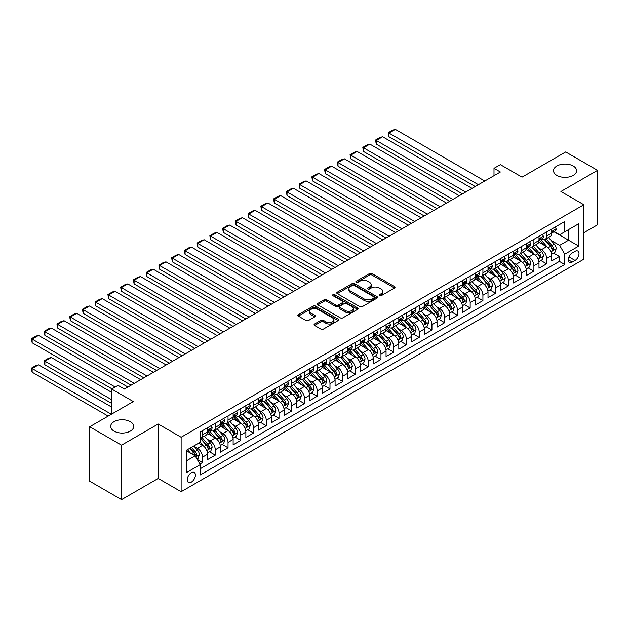 <?xml version="1.0" encoding="UTF-8"?>
<svg xmlns="http://www.w3.org/2000/svg" width="629" height="629" viewBox="0 0 629 629"><rect width="100%" height="100%" fill="white"/><g stroke="black" fill="none" stroke-linecap="round" stroke-linejoin="round"><path stroke-width="0.94" d="M379.468 295.701A1.242 0.715 0 0 0 381.221 295.701L394.509 288.027A1.769 1.022 0 0 0 395.028 287.304A1.769 1.022 0 0 0 394.509 286.588L371.991 273.584A1.769 1.022 0 0 0 369.49 273.584L356.203 281.257A1.242 0.715 0 0 0 355.841 281.761A1.242 0.715 0 0 0 356.203 282.272A1.242 0.715 0 0 0 357.948 282.272L359.67 281.273A5.661 3.271 0 0 1 367.674 281.273L369.553 282.358A5.661 3.271 0 0 1 371.212 284.67A5.661 3.271 0 0 1 369.553 286.981L367.831 287.972A1.242 0.715 0 0 0 367.47 288.483A1.242 0.715 0 0 0 367.831 288.986A1.242 0.715 0 0 0 369.585 288.986L371.307 287.996A5.661 3.271 0 0 1 379.311 287.996L381.19 289.081A5.661 3.271 0 0 1 382.849 291.384A5.661 3.271 0 0 1 381.19 293.696L379.468 294.694A1.242 0.715 0 0 0 379.106 295.198A1.242 0.715 0 0 0 379.468 295.701L379.468 294.694M130.345 421.682A11.534 6.66 0 0 0 117.772 420.243A11.534 6.66 0 0 0 110.657 426.391A11.534 6.66 0 0 0 114.03 431.101A11.534 6.66 0 0 0 126.602 432.548A11.534 6.66 0 0 0 133.725 426.391A11.534 6.66 0 0 0 130.345 421.682M573.208 166.001A11.534 6.66 0 0 0 560.636 164.554A11.534 6.66 0 0 0 553.52 170.711A11.534 6.66 0 0 0 556.893 175.42A11.534 6.66 0 0 0 569.465 176.859A11.534 6.66 0 0 0 576.589 170.711A11.534 6.66 0 0 0 573.208 166.001M191.326 482.129A5.771 3.334 120 0 0 195.092 477.049A5.771 3.334 120 0 0 194.212 472.426A5.771 3.334 120 0 0 191.326 472.709A5.771 3.334 120 0 0 187.56 477.796A5.771 3.334 120 0 0 188.441 482.419A5.771 3.334 120 0 0 191.326 482.129M314.579 323.998A1.769 1.022 0 0 0 314.06 324.721A1.769 1.022 0 0 0 314.579 325.437L320.892 329.085A1.769 1.022 0 0 0 323.392 329.085L338.158 320.562A1.769 1.022 0 0 0 338.677 319.846A1.769 1.022 0 0 0 338.158 319.123L315.64 306.119A1.769 1.022 0 0 0 313.14 306.119L298.374 314.642A1.769 1.022 0 0 0 297.855 315.365A1.769 1.022 0 0 0 298.374 316.088L306.008 320.491A1.769 1.022 0 0 0 308.509 320.491L314.822 316.843A1.769 1.022 0 0 0 315.341 316.128A1.769 1.022 0 0 0 314.822 315.404L311.041 313.218A4.733 2.728 0 0 1 309.657 311.284A4.733 2.728 0 0 1 312.574 308.76A4.733 2.728 0 0 1 317.731 309.35L332.56 317.912A4.733 2.728 0 0 1 333.944 319.846A4.733 2.728 0 0 1 331.019 322.37A4.733 2.728 0 0 1 325.869 321.773L323.392 320.35A1.769 1.022 0 0 0 320.892 320.35L314.579 323.998L314.579 325.437M583.854 232.699L597.55 224.789L597.55 170.341L565.691 151.943L522.039 177.15L500.377 164.641L494.001 168.32L500.377 172L124.416 389.052L118.048 385.373L111.679 389.052L111.679 414.071M121.554 445.159L121.554 499.607L158.194 478.449L158.194 424.001L121.554 445.159L89.688 426.761L133.34 401.561L111.679 389.052M158.194 424.001L181.128 437.249L583.854 204.739L583.854 259.187L181.128 491.697L181.128 437.249M597.55 170.341L560.911 191.491L583.854 204.739M359.796 306.63A1.769 1.022 0 0 0 362.296 306.63L377.062 298.107A1.769 1.022 0 0 0 377.581 297.383A1.769 1.022 0 0 0 377.062 296.66L354.544 283.663A1.769 1.022 0 0 0 352.043 283.663L337.278 292.186A1.769 1.022 0 0 0 336.759 292.902A1.769 1.022 0 0 0 337.278 293.625L359.796 306.63M333.456 295.968A1.242 0.715 0 0 1 334.714 296.149L334.714 294.671L357.61 307.888A1.769 1.022 0 0 1 358.129 308.611A1.769 1.022 0 0 1 357.61 309.334L342.844 317.857A1.769 1.022 0 0 1 340.344 317.857L317.826 304.861L324.147 301.236L324.147 299.766L317.826 303.414A1.769 1.022 0 0 0 317.307 304.137A1.769 1.022 0 0 0 317.826 304.861L317.826 303.414M324.147 301.236A1.769 1.022 0 0 1 326.648 301.236L326.648 299.766A1.769 1.022 0 0 0 324.147 299.766M326.648 299.766L335.776 305.041A1.769 1.022 0 0 0 338.284 305.041L342.475 302.62A1.769 1.022 0 0 0 342.986 301.896A1.769 1.022 0 0 0 342.475 301.173L332.961 295.685A1.242 0.715 0 0 1 332.599 295.182A1.242 0.715 0 0 1 333.37 294.521A1.242 0.715 0 0 1 334.714 294.671M121.554 499.607L89.688 481.209L89.688 426.761M199.896 464.013L202.538 462.488L197.254 459.429M194.243 446.433L197.443 448.28A7.21 4.159 60 0 1 202.538 457.11L207.641 454.169L207.641 459.54L215.283 455.129L209.488 451.779M206.988 439.081L210.188 440.929A7.21 4.159 60 0 1 215.283 449.759L220.386 446.81L220.386 452.18L228.028 447.769L222.234 444.42M219.733 431.722L222.933 433.57A7.21 4.159 60 0 1 228.028 442.399L233.131 439.451L233.131 444.829L240.773 440.41L234.979 437.061M232.478 424.363L235.678 426.21A7.21 4.159 60 0 1 240.773 435.04L245.868 432.099L245.868 437.469L253.518 433.051L247.724 429.709M245.224 417.003L248.424 418.851A7.21 4.159 60 0 1 253.518 427.681L258.613 424.74L258.613 430.11L266.264 425.691L260.461 422.35M257.969 409.644L261.169 411.492A7.21 4.159 60 0 1 266.264 420.321L271.358 417.381L271.358 422.751L279.009 418.34L273.206 414.991M270.706 402.293L273.906 404.14A7.21 4.159 60 0 1 279.009 412.97L284.104 410.022L284.104 415.392L291.754 410.981L285.951 407.631M283.451 394.933L286.651 396.781A7.21 4.159 60 0 1 291.754 405.611L296.849 402.662L296.849 408.04L304.499 403.621L298.696 400.272M296.196 387.574L299.396 389.422A7.21 4.159 60 0 1 304.499 398.251L309.594 395.311L309.594 400.681L317.236 396.262L311.441 392.913M308.941 380.215L312.141 382.062A7.21 4.159 60 0 1 317.236 390.892L322.339 387.951L322.339 393.322L329.981 388.903L324.187 385.561M321.686 372.855L324.886 374.703A7.21 4.159 60 0 1 329.981 383.533L335.084 380.592L335.084 385.962L342.726 381.551L336.932 378.202M334.431 365.504L337.631 367.344A7.21 4.159 60 0 1 342.726 376.173L347.829 373.233L347.829 378.603L355.471 374.192L349.677 370.843M347.177 358.145L350.377 359.992A7.21 4.159 60 0 1 355.471 368.822L360.574 365.874L360.574 371.244L368.217 366.833L362.422 363.483M359.922 350.785L363.122 352.633A7.21 4.159 60 0 1 368.217 361.463L373.312 358.522L373.312 363.892L380.962 359.474L375.159 356.124M372.667 343.426L375.867 345.274A7.21 4.159 60 0 1 380.962 354.103L386.057 351.163L386.057 356.533L393.707 352.114L387.904 348.773M385.412 336.067L388.604 337.915A7.21 4.159 60 0 1 393.707 346.744L398.802 343.804L398.802 349.174L406.452 344.763L400.649 341.413M398.149 328.708L401.349 330.555A7.21 4.159 60 0 1 406.452 339.385L411.547 336.444L411.547 341.814L419.197 337.403L413.395 334.054M410.894 321.356L414.094 323.204A7.21 4.159 60 0 1 419.197 332.033L424.292 329.085L424.292 334.455L431.942 330.044L426.14 326.695M423.639 313.997L426.839 315.844A7.21 4.159 60 0 1 431.942 324.674L437.037 321.726L437.037 327.104L444.679 322.685L438.885 319.335M436.384 306.637L439.585 308.485A7.21 4.159 60 0 1 444.679 317.315L449.782 314.374L449.782 319.744L457.425 315.326L451.63 311.984M449.13 299.278L452.33 301.126A7.21 4.159 60 0 1 457.425 309.955L462.527 307.015L462.527 312.385L470.17 307.966L464.375 304.625M461.875 291.919L465.075 293.767A7.21 4.159 60 0 1 470.17 302.596L475.272 299.656L475.272 305.026L482.915 300.615L477.12 297.265M474.62 284.567L477.82 286.415A7.21 4.159 60 0 1 482.915 295.245L488.01 292.296L488.01 297.666L495.66 293.256L489.857 289.906M487.365 277.208L490.565 279.056A7.21 4.159 60 0 1 495.66 287.885L500.755 284.937L500.755 290.315L508.405 285.896L502.602 282.547M500.11 269.849L503.31 271.697A7.21 4.159 60 0 1 508.405 280.526L513.5 277.586L513.5 282.956L521.15 278.537L515.348 275.188M512.847 262.49L516.047 264.337A7.21 4.159 60 0 1 521.15 273.167L526.245 270.226L526.245 275.596L533.895 271.178L528.093 267.836M525.592 255.13L528.792 256.978A7.21 4.159 60 0 1 533.895 265.808L538.99 262.867L538.99 268.237L546.64 263.826L546.64 258.448A7.21 4.159 -120 0 0 541.538 249.619L538.338 247.779M540.838 260.477L546.64 263.826M207.641 454.169A7.21 4.159 -120 0 0 202.538 445.34L198.717 443.131M220.386 446.81A7.21 4.159 -120 0 0 215.283 437.981L207.405 433.436M233.131 439.451A7.21 4.159 -120 0 0 228.028 430.621L220.15 426.077M245.868 432.099A7.21 4.159 -120 0 0 240.773 423.27L232.895 418.717M258.613 424.74A7.21 4.159 -120 0 0 253.518 415.911L245.64 411.358M271.358 417.381A7.21 4.159 -120 0 0 266.264 408.551L258.385 403.999M284.104 410.022A7.21 4.159 -120 0 0 279.009 401.192L271.123 396.64M296.849 402.662A7.21 4.159 -120 0 0 291.754 393.833L283.868 389.288M309.594 395.311A7.21 4.159 -120 0 0 304.499 386.481L296.613 381.929M322.339 387.951A7.21 4.159 -120 0 0 317.236 379.122L309.358 374.57M335.084 380.592A7.21 4.159 -120 0 0 329.981 371.763L322.103 367.21M347.829 373.233A7.21 4.159 -120 0 0 342.726 364.403L334.848 359.851M360.574 365.874A7.21 4.159 -120 0 0 355.471 357.044L347.593 352.499M373.312 358.522A7.21 4.159 -120 0 0 368.217 349.693L360.338 345.14M386.057 351.163A7.21 4.159 -120 0 0 380.962 342.333L373.083 337.781M398.802 343.804A7.21 4.159 -120 0 0 393.707 334.974L385.821 330.422M411.547 336.444A7.21 4.159 -120 0 0 406.452 327.615L398.566 323.062M424.292 329.085A7.21 4.159 -120 0 0 419.197 320.255L411.311 315.711M437.037 321.726A7.21 4.159 -120 0 0 431.942 312.896L424.056 308.352M449.782 314.374A7.21 4.159 -120 0 0 444.679 305.545L436.801 300.992M462.527 307.015A7.21 4.159 -120 0 0 457.425 298.185L449.546 293.633M475.272 299.656A7.21 4.159 -120 0 0 470.17 290.826L462.291 286.274M488.01 292.296A7.21 4.159 -120 0 0 482.915 283.467L475.037 278.914M500.755 284.937A7.21 4.159 -120 0 0 495.66 276.107L487.782 271.563M513.5 277.586A7.21 4.159 -120 0 0 508.405 268.756L500.519 264.204M526.245 270.226A7.21 4.159 -120 0 0 521.15 261.397L513.264 256.844M538.99 262.867A7.21 4.159 -120 0 0 533.895 254.037L526.009 249.485M575.055 251.317L572.256 252.937A5.59 3.224 120 0 0 568.6 257.859A5.59 3.224 120 0 0 569.457 262.332A5.59 3.224 120 0 0 572.256 262.057L575.055 260.437A5.59 3.224 120 0 0 578.704 255.516A5.59 3.224 120 0 0 577.847 251.042A5.59 3.224 120 0 0 575.055 251.317M186.231 460.939L195.147 455.789L200.25 464.619L200.25 474.919L564.732 264.487L564.732 254.187L559.637 245.357L551.083 240.42M200.25 464.619L186.231 472.709L186.231 450.34L200.25 442.25L200.25 431.95L564.732 221.518L564.732 231.818L578.751 223.72L578.751 246.088L564.732 254.187M210.125 430.291L210.188 430.33A7.21 4.159 60 0 0 213.789 430.684L218.892 427.744A7.21 4.159 -120 0 0 220.386 424.441L220.386 420.321M222.863 422.932L222.933 422.971A7.21 4.159 60 0 0 226.534 423.333L231.637 420.384A7.21 4.159 -120 0 0 233.131 417.09L233.131 412.962M235.608 415.572L235.678 415.612A7.21 4.159 60 0 0 239.279 415.973L244.382 413.025A7.21 4.159 -120 0 0 245.868 409.731L245.868 405.611M248.353 408.221L248.424 408.26A7.21 4.159 60 0 0 252.025 408.614L257.119 405.674A7.21 4.159 -120 0 0 258.613 402.371L258.613 398.251M261.098 400.862L261.169 400.901A7.21 4.159 60 0 0 264.77 401.255L269.865 398.314A7.21 4.159 -120 0 0 271.358 395.012L271.358 390.892M273.843 393.502L273.906 393.542A7.21 4.159 60 0 0 277.515 393.896L282.61 390.955A7.21 4.159 -120 0 0 284.104 387.653L284.104 383.533M286.588 386.143L286.651 386.182A7.21 4.159 60 0 0 290.26 386.544L295.355 383.596A7.21 4.159 -120 0 0 296.849 380.293L296.849 376.173M299.333 378.784L299.396 378.823A7.21 4.159 60 0 0 303.005 379.185L308.1 376.236A7.21 4.159 -120 0 0 309.594 372.942L309.594 368.822M312.078 371.432L312.141 371.472A7.21 4.159 60 0 0 315.75 371.825L320.845 368.885A7.21 4.159 -120 0 0 322.339 365.583L322.339 361.463M324.823 364.073L324.886 364.112A7.21 4.159 60 0 0 328.487 364.466L333.59 361.526A7.21 4.159 -120 0 0 335.084 358.223L335.084 354.103M337.561 356.714L337.631 356.753A7.21 4.159 60 0 0 341.233 357.107L346.335 354.166A7.21 4.159 -120 0 0 347.829 350.864L347.829 346.744M350.306 349.354L350.377 349.394A7.21 4.159 60 0 0 353.978 349.748L359.08 346.807A7.21 4.159 -120 0 0 360.574 343.505L360.574 339.385M363.051 341.995L363.122 342.034A7.21 4.159 60 0 0 366.723 342.396L371.825 339.448A7.21 4.159 -120 0 0 373.312 336.153L373.312 332.033M375.796 334.644L375.867 334.675A7.21 4.159 60 0 0 379.468 335.037L384.563 332.096A7.21 4.159 -120 0 0 386.057 328.794L386.057 324.674M388.541 327.284L388.604 327.324A7.21 4.159 60 0 0 392.213 327.678L397.308 324.737A7.21 4.159 -120 0 0 398.802 321.435L398.802 317.315M401.286 319.925L401.349 319.964A7.21 4.159 60 0 0 404.958 320.318L410.053 317.378A7.21 4.159 -120 0 0 411.547 314.075L411.547 309.955M414.031 312.566L414.094 312.605A7.21 4.159 60 0 0 417.703 312.959L422.798 310.018A7.21 4.159 -120 0 0 424.292 306.716L424.292 302.596M426.776 305.207L426.839 305.246A7.21 4.159 60 0 0 430.448 305.608L435.543 302.659A7.21 4.159 -120 0 0 437.037 299.365L437.037 295.237M439.522 297.847L439.585 297.887A7.21 4.159 60 0 0 443.193 298.248L448.288 295.3A7.21 4.159 -120 0 0 449.782 292.005L449.782 287.885M452.259 290.496L452.33 290.535A7.21 4.159 60 0 0 455.931 290.889L461.033 287.948A7.21 4.159 -120 0 0 462.527 284.646L462.527 280.526M465.004 283.136L465.075 283.176A7.21 4.159 60 0 0 468.676 283.53L473.779 280.589A7.21 4.159 -120 0 0 475.272 277.287L475.272 273.167M477.749 275.777L477.82 275.817A7.21 4.159 60 0 0 481.421 276.17L486.524 273.23A7.21 4.159 -120 0 0 488.01 269.927L488.01 265.808M490.494 268.418L490.565 268.457A7.21 4.159 60 0 0 494.166 268.819L499.261 265.87A7.21 4.159 -120 0 0 500.755 262.568L500.755 258.448M503.239 261.059L503.31 261.098A7.21 4.159 60 0 0 506.911 261.46L512.006 258.511A7.21 4.159 -120 0 0 513.5 255.217L513.5 251.097M515.984 253.707L516.047 253.746A7.21 4.159 60 0 0 519.656 254.1L524.751 251.16A7.21 4.159 -120 0 0 526.245 247.857L526.245 243.738M528.73 246.348L528.792 246.387A7.21 4.159 60 0 0 532.401 246.741L537.496 243.8A7.21 4.159 -120 0 0 538.99 240.498L538.99 236.378M200.25 468.739L559.378 261.397L559.378 256.467L551.735 260.878L551.735 255.508A7.21 4.159 -120 0 0 546.64 246.678L538.754 242.126M541.475 238.989L541.538 239.028A7.21 4.159 -120 0 0 545.146 239.382A7.21 4.159 -120 0 0 546.64 236.087L546.64 231.959M545.146 239.382L550.241 236.441A7.21 4.159 -120 0 0 551.735 233.139L551.735 229.019M202.538 430.621L202.538 434.741A7.21 4.159 60 0 1 201.052 438.043A7.21 4.159 60 0 1 200.25 438.334M201.052 438.043L206.147 435.103A7.21 4.159 -120 0 0 207.641 431.801L207.641 427.681M215.283 423.27L215.283 427.39A7.21 4.159 60 0 1 213.789 430.684M228.028 415.911L228.028 420.03A7.21 4.159 60 0 1 226.534 423.333M240.773 408.551L240.773 412.671A7.21 4.159 60 0 1 239.279 415.973M253.518 401.192L253.518 405.312A7.21 4.159 60 0 1 252.025 408.614M266.264 393.833L266.264 397.953A7.21 4.159 60 0 1 264.77 401.255M279.009 386.481L279.009 390.601A7.21 4.159 60 0 1 277.515 393.896M291.754 379.122L291.754 383.242A7.21 4.159 60 0 1 290.26 386.544M304.499 371.763L304.499 375.883A7.21 4.159 60 0 1 303.005 379.185M317.236 364.403L317.236 368.523A7.21 4.159 60 0 1 315.75 371.825M329.981 357.044L329.981 361.164A7.21 4.159 60 0 1 328.487 364.466M342.726 349.685L342.726 353.812A7.21 4.159 60 0 1 341.233 357.107M355.471 342.333L355.471 346.453A7.21 4.159 60 0 1 353.978 349.748M368.217 334.974L368.217 339.094A7.21 4.159 60 0 1 366.723 342.396M380.962 327.615L380.962 331.735A7.21 4.159 60 0 1 379.468 335.037M393.707 320.255L393.707 324.375A7.21 4.159 60 0 1 392.213 327.678M406.452 312.896L406.452 317.016A7.21 4.159 60 0 1 404.958 320.318M419.197 305.545L419.197 309.665A7.21 4.159 60 0 1 417.703 312.959M431.942 298.185L431.942 302.305A7.21 4.159 60 0 1 430.448 305.608M444.679 290.826L444.679 294.946A7.21 4.159 60 0 1 443.193 298.248M457.425 283.467L457.425 287.587A7.21 4.159 60 0 1 455.931 290.889M470.17 276.107L470.17 280.227A7.21 4.159 60 0 1 468.676 283.53M482.915 268.756L482.915 272.876A7.21 4.159 60 0 1 481.421 276.17M495.66 261.397L495.66 265.517A7.21 4.159 60 0 1 494.166 268.819M508.405 254.037L508.405 258.157A7.21 4.159 60 0 1 506.911 261.46M521.15 246.678L521.15 250.798A7.21 4.159 60 0 1 519.656 254.1M533.895 239.319L533.895 243.439A7.21 4.159 60 0 1 532.401 246.741M533.895 265.808L533.895 271.178M521.15 273.167L521.15 278.537M508.405 280.526L508.405 285.896M495.66 287.885L495.66 293.256M482.915 295.245L482.915 300.615M470.17 302.596L470.17 307.966M457.425 309.955L457.425 315.326M444.679 317.315L444.679 322.685M431.942 324.674L431.942 330.044M419.197 332.033L419.197 337.403M406.452 339.385L406.452 344.763M393.707 346.744L393.707 352.114M380.962 354.103L380.962 359.474M368.217 361.463L368.217 366.833M355.471 368.822L355.471 374.192M342.726 376.173L342.726 381.551M329.981 383.533L329.981 388.903M317.236 390.892L317.236 396.262M304.499 398.251L304.499 403.621M291.754 405.611L291.754 410.981M279.009 412.97L279.009 418.34M266.264 420.321L266.264 425.691M253.518 427.681L253.518 433.051M240.773 435.04L240.773 440.41M228.028 442.399L228.028 447.769M215.283 449.759L215.283 455.129M202.538 457.11L202.538 462.488M195.147 455.789L186.231 450.639M559.637 245.357L568.553 240.207L568.553 229.609L578.751 223.72M553.96 231.779L578.751 246.088M554.22 231.629L559.637 234.759L564.732 231.818M158.194 478.449L181.128 491.697M494.001 168.32L494.001 175.672M553.583 253.117L559.378 256.467M559.378 261.397L564.732 264.487M379.963 295.882L381.19 295.174A5.661 3.271 0 0 0 382.849 292.862L382.849 291.384M371.212 284.67L371.212 286.14A5.661 3.271 0 0 1 369.553 288.452L368.327 289.159M394.509 286.588L394.509 288.027L371.991 275.054A1.769 1.022 0 0 0 369.49 275.054L356.698 282.445M377.062 296.66L377.062 298.107L354.544 285.134A1.769 1.022 0 0 0 352.043 285.134L337.301 293.641M373.933 297.887A1.242 0.715 0 0 0 374.294 297.383A1.242 0.715 0 0 0 373.933 296.88L354.166 285.464A1.242 0.715 0 0 0 352.413 285.464L350.605 286.51A5.661 3.271 0 0 0 348.946 288.821A5.661 3.271 0 0 0 350.605 291.133L364.112 298.932A5.661 3.271 0 0 0 372.116 298.932L373.933 297.887L373.933 299.357A1.242 0.715 0 0 0 374.294 298.854L374.294 297.383M348.946 288.821L348.946 290.299A5.661 3.271 0 0 0 350.605 292.603L350.605 291.133M373.933 299.357L372.116 300.41A5.661 3.271 0 0 1 364.112 300.41L350.605 292.603M326.648 301.236L335.776 306.512A1.769 1.022 0 0 0 338.284 306.512L342.475 304.09A1.769 1.022 0 0 0 342.986 303.367L342.986 301.896M334.714 296.149L357.587 309.35M345.258 310.506A4.733 2.728 0 0 0 350.416 311.103A4.733 2.728 0 0 0 353.333 308.58A4.733 2.728 0 0 0 351.949 306.645L346.728 303.626A1.769 1.022 0 0 0 344.22 303.626L340.03 306.048A1.769 1.022 0 0 0 339.511 306.771A1.769 1.022 0 0 0 340.03 307.495L345.258 310.506L345.258 311.984A4.733 2.728 0 0 0 350.416 312.574A4.733 2.728 0 0 0 353.333 310.05L353.333 308.58M339.511 306.771L339.511 308.241A1.769 1.022 0 0 0 340.03 308.965L340.03 307.495M345.258 311.984L340.03 308.965M333.944 319.846L333.944 321.317A4.733 2.728 0 0 1 331.019 323.841A4.733 2.728 0 0 1 325.869 323.243L323.392 321.82A1.769 1.022 0 0 0 320.892 321.82L314.602 325.452M309.657 311.284L309.657 312.755A4.733 2.728 0 0 0 311.041 314.689L311.041 313.218M314.822 315.404L314.822 316.843L311.041 314.689M338.135 320.578L315.64 307.597A1.769 1.022 0 0 0 313.14 307.597L298.398 316.104M551.625 254.25L554.92 252.347L556.193 248.667A4.773 2.76 -120 0 0 554.338 244.178L548.512 237.44M547.348 247.142L540.688 239.437M388.989 166.182L449.719 201.241L363.499 151.471L362.799 147.383L367.257 144.812L369.876 144.112L363.499 147.791L363.499 151.471M543.558 244.901L539.698 240.427A11.448 6.605 -120 0 0 539.344 240.034M544.494 239.641L550.383 246.466A4.773 2.76 60 0 1 552.089 249.752C552.805 250.712 553.316 250.421 553.614 248.872A4.773 2.76 -120 0 0 551.916 245.577L546.09 238.839M544.84 239.531L551.169 246.859A2.43 1.407 60 0 1 551.782 247.81L553.614 248.872M552.089 249.752L552.435 250.318M478.394 184.69L388.989 133.073L388.989 136.752L475.202 186.53M555.108 227.069L556.193 228.948A4.773 2.76 60 0 1 555.203 231.063L552.781 232.455A4.773 2.76 -120 0 0 553.614 231.354L553.512 230.937M484.762 181.01L395.366 129.393L388.989 133.073L388.29 132.672L392.748 130.093L395.366 129.393M551.892 232.683L551.916 232.683A4.773 2.76 -120 0 0 552.781 232.455M553.001 231L553.614 231.354C553.316 230.639 552.805 230.929 552.089 232.243A4.773 2.76 60 0 1 551.735 232.919M388.989 136.752L388.29 132.672M538.88 261.601L542.174 259.706L543.448 256.027A4.773 2.76 -120 0 0 541.593 251.537L535.766 244.799M534.603 254.501L527.943 246.796M376.244 173.541L436.974 208.6L350.754 158.83L350.054 154.742L354.52 152.171L357.13 151.471L350.754 155.151L350.754 158.83M530.813 252.26L526.953 247.787A11.448 6.605 -120 0 0 526.599 247.386M531.749 247L537.638 253.817A4.773 2.76 60 0 1 539.344 257.112C540.059 258.071 540.57 257.78 540.869 256.223A4.773 2.76 -120 0 0 539.171 252.937L533.345 246.198M532.095 246.89L538.424 254.218A2.43 1.407 60 0 1 539.037 255.17L540.869 256.223M539.344 257.112L539.69 257.678M526.135 268.96L529.429 267.058L530.703 263.378A4.773 2.76 -120 0 0 528.847 258.896L523.021 252.158M521.858 261.861L515.198 254.155M363.499 180.9L424.229 215.959L338.017 166.182L337.309 162.101L341.775 159.522L344.385 158.822L338.017 162.502L338.017 166.182M518.068 259.62L514.207 255.146A11.448 6.605 -120 0 0 513.854 254.745M519.004 254.36L524.893 261.177A4.773 2.76 60 0 1 526.599 264.471C527.314 265.43 527.825 265.131 528.124 263.582A4.773 2.76 -120 0 0 526.426 260.296L520.6 253.55M519.35 254.25L525.679 261.578A2.43 1.407 60 0 1 526.292 262.529L528.124 263.582M526.599 264.471L526.945 265.037M513.398 276.32L516.684 274.417L517.958 270.737A4.773 2.76 -120 0 0 516.102 266.256L510.276 259.51M509.113 269.22L502.461 261.515M350.754 188.26L411.484 223.319L325.272 173.541L324.572 169.46L329.03 166.882L331.64 166.182L325.272 169.861L325.272 173.541M505.323 266.971L501.462 262.505A11.448 6.605 -120 0 0 501.109 262.104M506.259 261.719L512.148 268.536A4.773 2.76 60 0 1 513.854 271.822C514.569 272.789 515.08 272.491 515.387 270.942A4.773 2.76 -120 0 0 513.681 267.655L507.855 260.909M506.604 261.609L512.934 268.929A2.43 1.407 60 0 1 513.547 269.88L515.387 270.942M513.854 271.822L514.2 272.388M500.653 283.679L503.947 281.776L505.221 278.097A4.773 2.76 -120 0 0 503.357 273.615L497.531 266.869M496.367 276.579L489.716 268.874M338.017 195.619L398.739 230.678L312.527 180.9L311.827 176.82L316.285 174.241L318.895 173.541L312.527 177.221L312.527 180.9M492.578 274.33L488.717 269.865A11.448 6.605 -120 0 0 488.363 269.464M493.513 269.07L499.41 275.895A4.773 2.76 60 0 1 501.109 279.182C501.824 280.141 502.335 279.85 502.642 278.301A4.773 2.76 -120 0 0 500.936 275.007L495.109 268.269M493.867 268.96L500.189 276.288A2.43 1.407 60 0 1 500.802 277.24L502.642 278.301M501.109 279.182L501.455 279.748M465.649 192.049L376.244 140.432L376.244 144.112L462.464 193.889M542.371 234.428L543.448 236.307A4.773 2.76 60 0 1 542.465 238.415L540.044 239.814A4.773 2.76 -120 0 0 540.869 238.713L540.775 238.289M472.017 188.37L382.621 136.752L376.244 140.432L375.544 140.023L380.002 137.452L382.621 136.752M539.147 240.042L539.171 240.042A4.773 2.76 -120 0 0 540.044 239.814M540.256 238.36L540.869 238.713C540.57 237.998 540.059 238.289 539.344 239.602A4.773 2.76 60 0 1 538.99 240.278M376.244 144.112L375.544 140.023M452.904 199.401L362.799 147.383M529.626 241.788L530.703 243.659A4.773 2.76 60 0 1 529.72 245.774L527.299 247.173A4.773 2.76 -120 0 0 528.124 246.073L528.03 245.648M459.272 195.729L369.876 144.112M526.402 247.394L526.426 247.394A4.773 2.76 -120 0 0 527.299 247.173M527.511 245.719L528.124 246.073C527.825 245.357 527.314 245.648 526.599 246.953A4.773 2.76 60 0 1 526.245 247.637M440.158 206.76L350.054 154.742M516.881 249.147L517.958 251.018A4.773 2.76 60 0 1 516.975 253.133L514.553 254.533A4.773 2.76 -120 0 0 515.387 253.432L515.285 253.007M446.527 203.081L357.13 151.471M513.665 254.753L513.681 254.753A4.773 2.76 -120 0 0 514.553 254.533M514.766 253.078L515.387 253.432C515.08 252.709 514.569 253.007 513.854 254.313A4.773 2.76 60 0 1 513.5 254.997M427.413 214.119L337.309 162.101M504.136 256.498L505.221 258.377A4.773 2.76 60 0 1 504.23 260.492L501.808 261.892A4.773 2.76 -120 0 0 502.642 260.791L502.54 260.367M433.79 210.44L344.385 158.822M500.92 262.112L500.936 262.112A4.773 2.76 -120 0 0 501.808 261.892M502.021 260.43L502.642 260.791C502.335 260.068 501.832 260.367 501.109 261.672A4.773 2.76 60 0 1 500.755 262.348M487.907 291.038L491.202 289.136L492.476 285.456A4.773 2.76 -120 0 0 490.612 280.966L484.794 274.228M483.622 283.931L476.971 276.225M325.272 202.97L385.994 238.037L299.781 188.26L299.082 184.171L303.54 181.6L306.15 180.9L299.781 184.58L299.781 188.26M479.833 281.69L475.972 277.216A11.448 6.605 -120 0 0 475.618 276.823M480.776 276.43L486.665 283.254A4.773 2.76 60 0 1 488.363 286.541C489.087 287.5 489.59 287.209 489.897 285.66A4.773 2.76 -120 0 0 488.19 282.366L482.372 275.628M481.122 276.32L487.451 283.648A2.43 1.407 60 0 1 488.065 284.599L489.897 285.66M488.363 286.541L488.709 287.107M414.668 221.479L324.572 169.46M491.391 263.858L492.476 265.737A4.773 2.76 60 0 1 491.485 267.852L489.063 269.243A4.773 2.76 -120 0 0 489.897 268.143L489.794 267.726M421.045 217.799L331.64 166.182M488.175 269.471L488.19 269.471A4.773 2.76 -120 0 0 489.063 269.243M489.276 267.789L489.897 268.143C489.598 267.427 489.087 267.718 488.363 269.031A4.773 2.76 60 0 1 488.01 269.707M475.162 298.39L478.457 296.495L479.73 292.815A4.773 2.76 -120 0 0 477.867 288.326L472.049 281.588M470.877 291.29L464.226 283.585M312.527 210.33L373.249 245.389L287.036 195.619L286.337 191.53L290.795 188.959L293.405 188.26L287.036 191.939L287.036 195.619M467.095 289.049L463.227 284.575A11.448 6.605 -120 0 0 462.873 284.174M468.031 283.789L473.92 290.606A4.773 2.76 60 0 1 475.618 293.9C476.342 294.859 476.845 294.569 477.152 293.02A4.773 2.76 -120 0 0 475.445 289.725L469.627 282.987M468.377 283.679L474.706 291.007A2.43 1.407 60 0 1 475.32 291.958L477.152 293.02M475.618 293.9L475.972 294.466M401.923 228.838L311.827 176.82M478.645 271.217L479.73 273.096A4.773 2.76 60 0 1 478.74 275.203L476.318 276.603A4.773 2.76 -120 0 0 477.152 275.502L477.049 275.077M408.3 225.158L318.895 173.541M475.43 276.831L475.445 276.831A4.773 2.76 -120 0 0 476.318 276.603M476.53 275.148L477.152 275.502C476.853 274.787 476.342 275.077 475.618 276.39A4.773 2.76 60 0 1 475.272 277.067M462.417 305.749L465.712 303.846L466.985 300.167A4.773 2.76 -120 0 0 465.122 295.685L459.304 288.947M458.132 298.649L451.48 290.944M299.781 217.689L360.503 252.748L274.291 202.97L273.591 198.89L278.049 196.311L280.668 195.619L274.291 199.291L274.291 202.97M454.35 296.408L450.482 291.935A11.448 6.605 -120 0 0 450.128 291.534M455.286 291.148L461.175 297.965A4.773 2.76 60 0 1 462.873 301.26C463.597 302.219 464.108 301.92 464.406 300.371A4.773 2.76 -120 0 0 462.7 297.085L456.882 290.339M455.632 291.038L461.961 298.366A2.43 1.407 60 0 1 462.574 299.318L464.406 300.371M462.873 301.26L463.227 301.826M389.178 236.197L299.082 184.171M465.9 278.576L466.985 280.448A4.773 2.76 60 0 1 465.995 282.563L463.573 283.962A4.773 2.76 -120 0 0 464.406 282.861L464.304 282.437M395.555 232.518L306.15 180.9M462.685 284.182L462.7 284.182A4.773 2.76 -120 0 0 463.573 283.962M463.793 282.507L464.406 282.861C464.108 282.146 463.597 282.437 462.873 283.742A4.773 2.76 60 0 1 462.527 284.426M449.672 313.108L452.966 311.206L454.24 307.526A4.773 2.76 -120 0 0 452.377 303.044L446.559 296.298M445.387 306.008L438.735 298.303M287.036 225.048L347.758 260.107L261.546 210.33L260.846 206.249L265.304 203.67L267.923 202.97L261.546 206.65L261.546 210.33M441.605 303.768L437.745 299.294A11.448 6.605 -120 0 0 437.383 298.893M442.541 298.508L448.43 305.324A4.773 2.76 60 0 1 450.136 308.611C450.851 309.578 451.363 309.279 451.661 307.73A4.773 2.76 -120 0 0 449.955 304.444L444.137 297.698M442.887 298.398L449.216 305.718A2.43 1.407 60 0 1 449.829 306.677L451.661 307.73M450.136 308.611L450.482 309.177M376.441 243.549L286.337 191.53M453.155 285.936L454.24 287.807A4.773 2.76 60 0 1 453.25 289.922L450.828 291.321A4.773 2.76 -120 0 0 451.661 290.221L451.559 289.796M382.809 239.869L293.405 188.26M449.939 291.541L449.955 291.541A4.773 2.76 -120 0 0 450.828 291.321M451.048 289.867L451.661 290.221C451.363 289.497 450.851 289.796 450.136 291.101A4.773 2.76 60 0 1 449.782 291.785M436.927 320.468L440.221 318.565L441.495 314.885A4.773 2.76 -120 0 0 439.64 310.404L433.813 303.658M432.65 313.368L425.99 305.663M274.291 232.408L335.021 267.467L248.801 217.689L248.101 213.608L252.559 211.029L255.177 210.33L248.801 214.009L248.801 217.689M428.86 311.119L425 306.653A11.448 6.605 -120 0 0 424.646 306.252M429.796 305.867L435.685 312.684A4.773 2.76 60 0 1 437.391 315.97C438.106 316.93 438.617 316.639 438.916 315.09A4.773 2.76 -120 0 0 437.218 311.803L431.392 305.057M430.142 305.749L436.471 313.077A2.43 1.407 60 0 1 437.084 314.028L438.916 315.09M437.391 315.97L437.737 316.536M363.696 250.908L273.591 198.89M440.41 293.287L441.495 295.166A4.773 2.76 60 0 1 440.504 297.281L438.083 298.681A4.773 2.76 -120 0 0 438.916 297.58L438.814 297.155M370.064 247.228L280.668 195.619M437.194 298.901L437.218 298.901A4.773 2.76 -120 0 0 438.083 298.681M438.303 297.218L438.916 297.58C438.617 296.857 438.106 297.155 437.391 298.461A4.773 2.76 60 0 1 437.037 299.137M424.182 327.827L427.476 325.924L428.75 322.245A4.773 2.76 -120 0 0 426.894 317.763L421.068 311.017M419.905 320.727L413.245 313.022M261.546 239.759L322.276 274.826L236.056 225.048L235.356 220.96L239.822 218.389L242.432 217.689L236.056 221.369L236.056 225.048M416.115 318.478L412.254 314.005A11.448 6.605 -120 0 0 411.901 313.612M417.051 313.218L422.94 320.043A4.773 2.76 60 0 1 424.646 323.33C425.361 324.289 425.872 323.998 426.171 322.449A4.773 2.76 -120 0 0 424.473 319.155L418.647 312.416M417.397 313.108L423.726 320.436A2.43 1.407 60 0 1 424.339 321.388L426.171 322.449M424.646 323.33L424.992 323.896M350.951 258.267L260.846 206.249M427.673 300.646L428.75 302.525A4.773 2.76 60 0 1 427.759 304.64L425.346 306.032A4.773 2.76 -120 0 0 426.171 304.939L426.069 304.515M357.319 254.588L267.923 202.97M424.449 306.26L424.473 306.26A4.773 2.76 -120 0 0 425.346 306.032M425.558 304.578L426.171 304.939C425.872 304.216 425.361 304.507 424.646 305.82A4.773 2.76 60 0 1 424.292 306.496M411.437 335.178L414.731 333.284L416.005 329.604A4.773 2.76 -120 0 0 414.149 325.114L408.323 318.376M407.16 328.079L400.5 320.373M248.801 247.118L309.531 282.177L223.319 232.408L222.611 228.319L227.077 225.748L229.687 225.048L223.319 228.728L223.319 232.408M403.37 325.838L399.509 321.364A11.448 6.605 -120 0 0 399.156 320.971M404.305 320.578L410.194 327.394A4.773 2.76 60 0 1 411.901 330.689C412.616 331.648 413.127 331.357 413.426 329.808A4.773 2.76 -120 0 0 411.728 326.514L405.902 319.776M404.651 320.468L410.981 327.795A2.43 1.407 60 0 1 411.594 328.747L413.426 329.808M411.901 330.689L412.247 331.255M338.205 265.627L248.101 213.608M414.928 308.006L416.005 309.885A4.773 2.76 60 0 1 415.022 311.992L412.6 313.391A4.773 2.76 -120 0 0 413.426 312.291L413.332 311.866M344.574 261.947L255.177 210.33M411.704 313.619L411.728 313.619A4.773 2.76 -120 0 0 412.6 313.391M412.813 311.937L413.426 312.291C413.127 311.575 412.616 311.866 411.901 313.179A4.773 2.76 60 0 1 411.547 313.855M398.7 342.538L401.986 340.635L403.26 336.963A4.773 2.76 -120 0 0 401.404 332.474L395.578 325.736M394.414 335.438L387.755 327.733M236.056 254.478L296.786 289.537L210.573 239.759L209.866 235.678L214.332 233.107L216.942 232.408L210.573 236.087L210.573 239.759M390.625 333.197L386.764 328.723A11.448 6.605 -120 0 0 386.41 328.322M391.56 327.937L397.449 334.754A4.773 2.76 60 0 1 399.156 338.048C399.871 339.007 400.382 338.709 400.681 337.16A4.773 2.76 -120 0 0 398.983 333.873L393.156 327.135M391.906 327.827L398.236 335.155A2.43 1.407 60 0 1 398.849 336.106L400.681 337.16M399.156 338.048L399.501 338.614M325.46 272.986L235.356 220.96M402.183 315.365L403.26 317.244A4.773 2.76 60 0 1 402.277 319.351L399.855 320.751A4.773 2.76 -120 0 0 400.681 319.65L400.587 319.225M331.829 269.306L242.432 217.689M398.959 320.979L398.983 320.979A4.773 2.76 -120 0 0 399.855 320.751M400.068 319.296L400.681 319.65C400.382 318.934 399.871 319.225 399.156 320.531A4.773 2.76 60 0 1 398.802 321.215M385.954 349.897L389.249 347.994L390.523 344.315A4.773 2.76 -120 0 0 388.659 339.833L382.833 333.095M381.669 342.797L375.018 335.092M223.319 261.837L284.041 296.896L197.828 247.118L197.129 243.038L201.587 240.459L204.197 239.759L197.828 243.439L197.828 247.118M377.88 340.556L374.019 336.083A11.448 6.605 -120 0 0 373.665 335.682M378.815 335.296L384.712 342.113A4.773 2.76 60 0 1 386.41 345.407C387.126 346.367 387.637 346.068 387.944 344.519A4.773 2.76 -120 0 0 386.237 341.233L380.411 334.486M379.161 335.186L385.491 342.514A2.43 1.407 60 0 1 386.104 343.465L387.944 344.519M386.41 345.407L386.756 345.974M312.715 280.337L222.611 228.319M389.437 322.724L390.523 324.595A4.773 2.76 60 0 1 389.532 326.71L387.11 328.11A4.773 2.76 -120 0 0 387.944 327.009L387.841 326.585M319.092 276.666L229.687 225.048M386.222 328.33L386.237 328.33A4.773 2.76 -120 0 0 387.11 328.11M387.322 326.655L387.944 327.009C387.637 326.286 387.134 326.585 386.41 327.89A4.773 2.76 60 0 1 386.057 328.574M373.209 357.256L376.504 355.354L377.777 351.674A4.773 2.76 -120 0 0 375.914 347.192L370.096 340.446M368.924 350.156L362.273 342.451M210.573 269.196L271.296 304.255L185.083 254.478L184.383 250.397L188.842 247.818L191.452 247.118L185.083 250.798L185.083 254.478M365.135 347.908L361.274 343.442A11.448 6.605 -120 0 0 360.92 343.041M366.078 342.656L371.967 349.472A4.773 2.76 60 0 1 373.665 352.759C374.381 353.726 374.892 353.427 375.198 351.878A4.773 2.76 -120 0 0 373.492 348.592L367.674 341.846M366.424 342.538L372.745 349.866A2.43 1.407 60 0 1 373.359 350.817L375.198 351.878M373.665 352.759L374.011 353.325M299.97 287.697L209.866 235.678M376.692 330.083L377.777 331.955A4.773 2.76 60 0 1 376.787 334.07L374.365 335.469A4.773 2.76 -120 0 0 375.198 334.369L375.096 333.944M306.347 284.017L216.942 232.408M373.477 335.689L373.492 335.689A4.773 2.76 -120 0 0 374.365 335.469M374.577 334.015L375.198 334.369C374.9 333.645 374.389 333.944 373.665 335.249A4.773 2.76 60 0 1 373.312 335.933M360.464 364.616L363.759 362.713L365.032 359.033A4.773 2.76 -120 0 0 363.169 354.552L357.351 347.806M356.179 357.516L349.527 349.81M197.828 276.556L258.55 311.614L172.338 261.837L171.638 257.756L176.096 255.177L178.707 254.478L172.338 258.157L172.338 261.837M352.397 355.267L348.529 350.793A11.448 6.605 -120 0 0 348.175 350.4M353.333 350.007L359.222 356.832A4.773 2.76 60 0 1 360.92 360.118C361.644 361.077 362.147 360.787 362.453 359.238A4.773 2.76 -120 0 0 360.747 355.943L354.929 349.205M353.679 349.897L360.008 357.225A2.43 1.407 60 0 1 360.621 358.176L362.453 359.238M360.92 360.118L361.274 360.684M287.225 295.056L197.129 243.038M363.947 337.435L365.032 339.314A4.773 2.76 60 0 1 364.042 341.429L361.62 342.829A4.773 2.76 -120 0 0 362.453 341.728L362.351 341.303M293.601 291.376L204.197 239.759M360.731 343.049L360.747 343.049A4.773 2.76 -120 0 0 361.62 342.829M361.832 341.366L362.453 341.728C362.155 341.004 361.644 341.303 360.92 342.608A4.773 2.76 60 0 1 360.574 343.285M347.719 371.975L351.013 370.072L352.287 366.392A4.773 2.76 -120 0 0 350.424 361.903L344.606 355.165M343.434 364.867L336.782 357.162M185.083 283.907L245.805 318.966L159.593 269.196L158.893 265.108L163.351 262.537L165.97 261.837L159.593 265.517L159.593 269.196M339.652 362.626L335.784 358.153A11.448 6.605 -120 0 0 335.43 357.759M340.588 357.366L346.477 364.191A4.773 2.76 60 0 1 348.175 367.478C348.898 368.437 349.409 368.146 349.708 366.597A4.773 2.76 -120 0 0 348.002 363.303L342.184 356.564M340.934 357.256L347.263 364.584A2.43 1.407 60 0 1 347.876 365.535L349.708 366.597M348.175 367.478L348.529 368.044M274.48 302.415L184.383 250.397M351.202 344.794L352.287 346.673A4.773 2.76 60 0 1 351.297 348.788L348.875 350.18A4.773 2.76 -120 0 0 349.708 349.079L349.606 348.663M280.856 298.736L191.452 247.118M347.986 350.408L348.002 350.408A4.773 2.76 -120 0 0 348.875 350.18M349.095 348.725L349.708 349.079C349.409 348.364 348.898 348.655 348.175 349.968A4.773 2.76 60 0 1 347.829 350.644M334.974 379.326L338.268 377.431L339.542 373.752A4.773 2.76 -120 0 0 337.679 369.262L331.86 362.524M330.689 372.226L324.037 364.521M172.338 291.266L233.06 326.325L146.848 276.556L146.148 272.467L150.606 269.896L153.224 269.196L146.848 272.876L146.848 276.556M326.907 369.986L323.047 365.512A11.448 6.605 -120 0 0 322.685 365.111M327.843 364.726L333.732 371.542A4.773 2.76 60 0 1 335.438 374.837C336.153 375.796 336.664 375.505 336.963 373.956A4.773 2.76 -120 0 0 335.257 370.662L329.439 363.924M328.189 364.616L334.518 371.943A2.43 1.407 60 0 1 335.131 372.895L336.963 373.956M335.438 374.837L335.784 375.403M261.735 309.775L171.638 257.756M338.457 352.154L339.542 354.033A4.773 2.76 60 0 1 338.551 356.14L336.13 357.539A4.773 2.76 -120 0 0 336.963 356.439L336.861 356.014M268.111 306.095L178.707 254.478M335.241 357.767L335.257 357.767A4.773 2.76 -120 0 0 336.13 357.539M336.35 356.085L336.963 356.439C336.664 355.723 336.153 356.014 335.438 357.327A4.773 2.76 60 0 1 335.084 358.003M322.229 386.686L325.523 384.783L326.797 381.103A4.773 2.76 -120 0 0 324.941 376.622L319.115 369.883M317.952 379.586L311.292 371.881M159.593 298.626L220.323 333.684L134.103 283.907L133.403 279.826L137.861 277.247L140.479 276.556L134.103 280.227L134.103 283.907M314.162 377.345L310.301 372.871A11.448 6.605 -120 0 0 309.948 372.47M315.098 372.085L320.987 378.902A4.773 2.76 60 0 1 322.693 382.196C323.408 383.155 323.919 382.857 324.218 381.308A4.773 2.76 -120 0 0 322.52 378.021L316.694 371.275M315.443 371.975L321.773 379.303A2.43 1.407 60 0 1 322.386 380.254L324.218 381.308M322.693 382.196L323.039 382.762M248.998 317.134L158.893 265.108M325.712 359.513L326.797 361.384A4.773 2.76 60 0 1 325.806 363.499L323.385 364.899A4.773 2.76 -120 0 0 324.218 363.798L324.116 363.373M255.366 313.454L165.97 261.837M322.496 365.119L322.52 365.119A4.773 2.76 -120 0 0 323.385 364.899M323.605 363.444L324.218 363.798C323.919 363.082 323.408 363.373 322.693 364.678A4.773 2.76 60 0 1 322.339 365.363M309.484 394.045L312.778 392.142L314.052 388.463A4.773 2.76 -120 0 0 312.196 383.981L306.37 377.235M305.207 386.945L298.547 379.24M146.848 305.985L207.578 341.044L121.358 291.266L120.658 287.186L125.124 284.607L127.734 283.907L121.358 287.587L121.358 291.266M301.417 384.704L297.556 380.231A11.448 6.605 -120 0 0 297.202 379.83M302.352 379.444L308.241 386.261A4.773 2.76 60 0 1 309.948 389.548C310.663 390.515 311.174 390.216 311.473 388.667A4.773 2.76 -120 0 0 309.775 385.38L303.949 378.634M302.698 379.334L309.028 386.654A2.43 1.407 60 0 1 309.641 387.606L311.473 388.667M309.948 389.548L310.294 390.114M236.252 324.485L146.148 272.467M312.967 366.872L314.052 368.743A4.773 2.76 60 0 1 313.061 370.858L310.64 372.258A4.773 2.76 -120 0 0 311.473 371.157L311.371 370.733M242.621 320.806L153.224 269.196M309.751 372.478L309.775 372.478A4.773 2.76 -120 0 0 310.64 372.258M310.86 370.803L311.473 371.157C311.174 370.434 310.663 370.733 309.948 372.038A4.773 2.76 60 0 1 309.594 372.722M296.739 401.404L300.033 399.501L301.307 395.822A4.773 2.76 -120 0 0 299.451 391.34L293.625 384.594M292.461 394.304L285.802 386.599M134.103 313.344L194.833 348.403L108.613 298.626L107.913 294.545L112.379 291.966L114.989 291.266L108.613 294.946L108.613 298.626M288.672 392.056L284.811 387.59A11.448 6.605 -120 0 0 284.457 387.189M289.607 386.804L295.496 393.62A4.773 2.76 60 0 1 297.202 396.907C297.918 397.866 298.429 397.575 298.728 396.026A4.773 2.76 -120 0 0 297.03 392.732L291.203 385.994M289.953 386.686L296.283 394.013A2.43 1.407 60 0 1 296.896 394.965L298.728 396.026M297.202 396.907L297.548 397.473M223.507 331.845L133.403 279.826M300.23 374.224L301.307 376.103A4.773 2.76 60 0 1 300.324 378.218L297.902 379.617A4.773 2.76 -120 0 0 298.728 378.516L298.633 378.092M229.876 328.165L140.479 276.556M297.006 379.837L297.03 379.837A4.773 2.76 -120 0 0 297.902 379.617M298.115 378.155L298.728 378.516C298.429 377.793 297.918 378.092 297.202 379.397A4.773 2.76 60 0 1 296.849 380.073M284.001 408.764L287.288 406.861L288.562 403.181A4.773 2.76 -120 0 0 286.706 398.692L280.88 391.953M279.716 401.656L273.057 393.958M121.358 320.696L182.088 355.762L95.875 305.985L95.168 301.896L99.634 299.325L102.244 298.626L95.875 302.305L95.875 305.985M275.927 399.415L272.066 394.941A11.448 6.605 -120 0 0 271.712 394.548M276.862 394.155L282.751 400.98A4.773 2.76 60 0 1 284.457 404.266C285.173 405.225 285.684 404.934 285.983 403.386A4.773 2.76 -120 0 0 284.284 400.091L278.458 393.353M277.208 394.045L283.537 401.373A2.43 1.407 60 0 1 284.151 402.324L285.983 403.386M284.457 404.266L284.803 404.832M210.762 339.204L120.658 287.186M287.484 381.583L288.562 383.462A4.773 2.76 60 0 1 287.579 385.577L285.157 386.969A4.773 2.76 -120 0 0 285.983 385.868L285.888 385.451M217.131 335.524L127.734 283.907M284.261 387.197L284.284 387.197A4.773 2.76 -120 0 0 285.157 386.969M285.369 385.514L285.983 385.868C285.684 385.152 285.173 385.443 284.457 386.756A4.773 2.76 60 0 1 284.104 387.433M271.256 416.115L274.551 414.22L275.824 410.54A4.773 2.76 -120 0 0 273.961 406.051L268.135 399.313M266.971 409.015L260.32 401.31M108.613 328.055L169.343 363.114L83.13 313.344L82.43 309.256L86.888 306.685L89.499 305.985L83.13 309.665L83.13 313.344M263.181 406.774L259.321 402.301A11.448 6.605 -120 0 0 258.967 401.9M264.117 401.514L270.006 408.331A4.773 2.76 60 0 1 271.712 411.625C272.428 412.585 272.939 412.294 273.245 410.745A4.773 2.76 -120 0 0 271.539 407.45L265.713 400.712M264.463 401.404L270.792 408.732A2.43 1.407 60 0 1 271.406 409.683L273.245 410.745M271.712 411.625L272.058 412.192M198.017 346.563L107.913 294.545M274.739 388.942L275.824 390.821A4.773 2.76 60 0 1 274.834 392.928L272.412 394.328A4.773 2.76 -120 0 0 273.245 393.227L273.143 392.803M204.386 342.884L114.989 291.266M271.524 394.556L271.539 394.556A4.773 2.76 -120 0 0 272.412 394.328M272.624 392.873L273.245 393.227C272.939 392.512 272.436 392.803 271.712 394.116A4.773 2.76 60 0 1 271.358 394.792M258.511 423.474L261.806 421.572L263.079 417.892A4.773 2.76 -120 0 0 261.216 413.41L255.39 406.672M254.226 416.374L247.574 408.669M95.875 335.414L156.597 370.473L70.385 320.696L69.685 316.615L74.143 314.036L76.754 313.344L70.385 317.016L70.385 320.696M250.436 414.134L246.576 409.66A11.448 6.605 -120 0 0 246.222 409.259M251.38 408.874L257.269 415.69A4.773 2.76 60 0 1 258.967 418.985C259.683 419.944 260.194 419.645 260.5 418.096A4.773 2.76 -120 0 0 258.794 414.81L252.976 408.064M251.726 408.764L258.047 416.091A2.43 1.407 60 0 1 258.661 417.043L260.5 418.096M258.967 418.985L259.313 419.551M185.272 353.923L95.168 301.896M261.994 396.301L263.079 398.173A4.773 2.76 60 0 1 262.089 400.288L259.667 401.687A4.773 2.76 -120 0 0 260.5 400.587L260.398 400.162M191.648 350.243L102.244 298.626M258.778 401.907L258.794 401.907A4.773 2.76 -120 0 0 259.667 401.687M259.879 400.233L260.5 400.587C260.194 399.871 259.691 400.162 258.967 401.467A4.773 2.76 60 0 1 258.613 402.151M245.766 430.834L249.06 428.931L250.334 425.251A4.773 2.76 -120 0 0 248.471 420.77L242.652 414.024M241.481 423.734L234.829 416.028M83.13 342.774L143.852 377.832L57.64 328.055L56.94 323.974L61.398 321.395L64.009 320.696L57.64 324.375L57.64 328.055M237.699 421.493L233.831 417.019A11.448 6.605 -120 0 0 233.477 416.618M238.635 416.233L244.524 423.05A4.773 2.76 60 0 1 246.222 426.336C246.945 427.303 247.449 427.005 247.755 425.456A4.773 2.76 -120 0 0 246.049 422.169L240.231 415.423M238.981 416.123L245.31 423.443A2.43 1.407 60 0 1 245.923 424.402L247.755 425.456M246.222 426.336L246.568 426.91M172.527 361.274L82.43 309.256M249.249 403.661L250.334 405.532A4.773 2.76 60 0 1 249.343 407.647L246.922 409.047A4.773 2.76 -120 0 0 247.755 407.946L247.653 407.521M178.903 357.594L89.499 305.985M246.033 409.267L246.049 409.267A4.773 2.76 -120 0 0 246.922 409.047M247.134 407.592L247.755 407.946C247.456 407.222 246.945 407.521 246.222 408.826A4.773 2.76 60 0 1 245.868 409.51M233.021 438.193L236.315 436.29L237.589 432.61A4.773 2.76 -120 0 0 235.726 428.129L229.907 421.383M228.736 431.093L222.084 423.388M70.385 350.133L131.107 385.192L44.895 335.414L44.195 331.334L48.653 328.755L51.264 328.055L44.895 331.735L44.895 335.414M224.954 428.844L221.086 424.378A11.448 6.605 -120 0 0 220.732 423.977M225.89 423.592L231.779 430.409A4.773 2.76 60 0 1 233.477 433.696C234.2 434.655 234.711 434.364 235.01 432.815A4.773 2.76 -120 0 0 233.304 429.528L227.486 422.782M226.236 423.474L232.565 430.802A2.43 1.407 60 0 1 233.178 431.753L235.01 432.815M233.477 433.696L233.831 434.262M220.276 445.552L223.57 443.649L224.844 439.97A4.773 2.76 -120 0 0 222.981 435.488L217.162 428.742M215.991 438.452L209.339 430.747M57.64 357.492L111.993 388.871L32.15 342.774L31.45 338.685L35.908 336.114L38.526 335.414L32.15 339.094L32.15 342.774M212.209 436.204L208.348 431.73A11.448 6.605 -120 0 0 207.987 431.337M213.145 430.944L219.034 437.768A4.773 2.76 60 0 1 220.74 441.055C221.455 442.014 221.966 441.723 222.265 440.174A4.773 2.76 -120 0 0 220.559 436.88L214.741 430.142M213.49 430.834L219.82 438.161A2.43 1.407 60 0 1 220.433 439.113L222.265 440.174M220.74 441.055L221.086 441.621M207.531 452.911L210.825 451.009L212.099 447.329A4.773 2.76 -120 0 0 210.243 442.84L204.417 436.101M111.679 399.722L44.895 361.164L51.264 357.492L111.679 392.362M203.253 445.804L200.203 442.273M44.895 364.844L44.195 362.233L44.195 360.763L44.895 361.164L44.895 364.844L111.679 403.401M199.464 443.563L198.968 442.989M200.399 438.303L206.288 445.12A4.773 2.76 60 0 1 207.995 448.414C208.71 449.373 209.221 449.082 209.52 447.534A4.773 2.76 -120 0 0 207.822 444.239L201.995 437.501M200.745 438.193L207.075 445.521A2.43 1.407 60 0 1 207.688 446.472L209.52 447.534M207.995 448.414L208.341 448.98M44.195 360.763L48.653 358.184L51.264 357.492M159.782 368.633L69.685 316.615M236.504 411.012L237.589 412.891A4.773 2.76 60 0 1 236.598 415.006L234.177 416.406A4.773 2.76 -120 0 0 235.01 415.305L234.908 414.881M166.158 364.954L76.754 313.344M233.288 416.626L233.304 416.626A4.773 2.76 -120 0 0 234.177 416.406M234.389 414.943L235.01 415.305C234.711 414.582 234.2 414.881 233.477 416.186A4.773 2.76 60 0 1 233.131 416.862M147.037 375.993L56.94 323.974M223.759 418.371L224.844 420.251A4.773 2.76 60 0 1 223.853 422.366L221.432 423.757A4.773 2.76 -120 0 0 222.265 422.664L222.163 422.24M153.413 372.313L64.009 320.696M220.543 423.985L220.559 423.985A4.773 2.76 -120 0 0 221.432 423.757M221.652 422.303L222.265 422.664C221.966 421.941 221.455 422.232 220.74 423.545A4.773 2.76 60 0 1 220.386 424.221M134.299 383.352L44.195 331.334M211.014 425.731L212.099 427.61A4.773 2.76 60 0 1 211.108 429.717L208.686 431.117A4.773 2.76 -120 0 0 209.52 430.016L209.418 429.591M140.668 379.672L51.264 328.055M207.798 431.345L207.822 431.345A4.773 2.76 -120 0 0 208.686 431.117M208.907 429.662L209.52 430.016C209.221 429.3 208.71 429.591 207.995 430.904A4.773 2.76 60 0 1 207.641 431.58M196.995 458.989L198.08 458.368L199.354 454.688A4.773 2.76 -120 0 0 197.498 450.199L193.826 445.953M111.357 414.252L32.15 368.523L38.526 364.844L111.679 407.081M190.406 453.053L187.458 449.633M32.15 372.203L31.45 369.593L31.45 368.122L32.15 368.523L32.15 372.203L108.172 416.091M186.719 450.922L186.231 450.356M189.879 448.233L193.543 452.479A4.773 2.76 60 0 1 195.249 455.773C195.965 456.733 196.476 456.434 196.775 454.885A4.773 2.76 -120 0 0 195.076 451.598L191.405 447.353M190.17 448.068L194.33 452.88A2.43 1.407 60 0 1 194.943 453.831L196.775 454.885M195.249 455.773L195.595 456.339M31.45 368.122L35.908 365.543L38.526 364.844M115.178 387.032L31.45 338.685M127.923 387.032L38.526 335.414M197.443 448.28L202.538 445.34M210.188 440.929L215.283 437.981M222.933 433.57L228.028 430.621M235.678 426.21L240.773 423.27M248.424 418.851L253.518 415.911M261.169 411.492L266.264 408.551M273.906 404.14L279.009 401.192M286.651 396.781L291.754 393.833M299.396 389.422L304.499 386.481M312.141 382.062L317.236 379.122M324.886 374.703L329.981 371.763M337.631 367.344L342.726 364.403M350.377 359.992L355.471 357.044M363.122 352.633L368.217 349.693M375.867 345.274L380.962 342.333M388.604 337.915L393.707 334.974M401.349 330.555L406.452 327.615M414.094 323.204L419.197 320.255M426.839 315.844L431.942 312.896M439.585 308.485L444.679 305.545M452.33 301.126L457.425 298.185M465.075 293.767L470.17 290.826M477.82 286.415L482.915 283.467M490.565 279.056L495.66 276.107M503.31 271.697L508.405 268.756M516.047 264.337L521.15 261.397M528.792 256.978L533.895 254.037M541.538 249.619L546.64 246.678M546.64 236.087L551.735 233.139M202.538 434.741L207.641 431.801M215.283 427.39L220.386 424.441M228.028 420.03L233.131 417.09M240.773 412.671L245.868 409.731M253.518 405.312L258.613 402.371M266.264 397.953L271.358 395.012M279.009 390.601L284.104 387.653M291.754 383.242L296.849 380.293M304.499 375.883L309.594 372.942M317.236 368.523L322.339 365.583M329.981 361.164L335.084 358.223M342.726 353.812L347.829 350.864M355.471 346.453L360.574 343.505M368.217 339.094L373.312 336.153M380.962 331.735L386.057 328.794M393.707 324.375L398.802 321.435M406.452 317.016L411.547 314.075M419.197 309.665L424.292 306.716M431.942 302.305L437.037 299.365M444.679 294.946L449.782 292.005M457.425 287.587L462.527 284.646M470.17 280.227L475.272 277.287M482.915 272.876L488.01 269.927M495.66 265.517L500.755 262.568M508.405 258.157L513.5 255.217M521.15 250.798L526.245 247.857M533.895 243.439L538.99 240.498M546.64 258.448L551.735 255.508M568.946 256.907L575.055 260.437M568.301 259.777L572.256 262.057M381.19 295.174L381.19 293.696M367.831 288.986L367.831 287.972M369.553 288.452L369.553 286.981M356.203 282.272L356.203 281.257M369.49 275.054L369.49 273.584M371.991 275.054L371.991 273.584M337.278 293.625L337.278 292.186M352.043 285.134L352.043 283.663M354.544 285.134L354.544 283.663M364.112 300.41L364.112 298.932M372.116 300.41L372.116 298.932M335.776 306.512L335.776 305.041M338.284 306.512L338.284 305.041M342.475 304.09L342.475 302.62M357.61 309.334L357.61 307.888M320.892 321.82L320.892 320.35M323.392 321.82L323.392 320.35M325.869 323.243L325.869 321.773M298.374 316.088L298.374 314.642M313.14 307.597L313.14 306.119M315.64 307.597L315.64 306.119M338.158 320.562L338.158 319.123M550.902 251.797L556.162 248.762M551.916 245.577L554.338 244.178M548.103 247.779L550.383 246.466M556.162 228.893L551.735 231.448M538.157 259.156L543.417 256.113M539.171 252.937L541.593 251.537M535.365 255.138L537.638 253.817M525.412 266.515L530.672 263.472M526.426 260.296L528.847 258.896M522.62 262.49L524.893 261.177M512.666 273.874L517.926 270.832M513.681 267.655L516.102 266.256M509.875 269.849L512.148 268.536M499.921 281.226L505.189 278.191M500.936 275.007L503.357 273.615M497.13 277.208L499.41 275.895M543.417 236.252L538.99 238.808M530.672 243.604L526.245 246.167M517.926 250.963L513.5 253.518M505.189 258.322L500.755 260.878M487.176 288.585L492.444 285.55M488.19 282.366L490.612 280.966M484.385 284.567L486.665 283.254M492.444 265.682L488.01 268.237M474.431 295.945L479.699 292.902M475.445 289.725L477.867 288.326M471.64 291.927L473.92 290.606M479.699 273.041L475.272 275.596M461.686 303.304L466.954 300.261M462.7 297.085L465.122 295.685M458.895 299.278L461.175 297.965M466.954 280.392L462.527 282.956M448.941 310.663L454.209 307.62M449.955 304.444L452.377 303.044M446.15 306.637L448.43 305.324M454.209 287.752L449.782 290.307M436.204 318.015L441.464 314.98M437.218 311.803L439.64 310.404M433.405 313.997L435.685 312.684M441.464 295.111L437.037 297.666M423.459 325.374L428.719 322.339M424.473 319.155L426.894 317.763M420.659 321.356L422.94 320.043M428.719 302.47L424.292 305.026M410.713 332.733L415.973 329.69M411.728 326.514L414.149 325.114M407.922 328.715L410.194 327.394M415.973 309.83L411.547 312.385M397.968 340.092L403.228 337.05M398.983 333.873L401.404 332.474M395.177 336.075L397.449 334.754M403.228 317.189L398.802 319.744M385.223 347.452L390.491 344.409M386.237 341.233L388.659 339.833M382.432 343.426L384.712 342.113M390.491 324.54L386.057 327.104M372.478 354.803L377.746 351.768M373.492 348.592L375.914 347.192M369.687 350.785L371.967 349.472M377.746 331.9L373.312 334.455M359.733 362.162L365.001 359.128M360.747 355.943L363.169 354.552M356.942 358.145L359.222 356.832M365.001 339.259L360.574 341.814M346.988 369.522L352.256 366.487M348.002 363.303L350.424 361.903M344.197 365.504L346.477 364.191M352.256 346.618L347.829 349.174M334.243 376.881L339.511 373.838M335.257 370.662L337.679 369.262M331.452 372.863L333.732 371.542M339.511 353.978L335.084 356.533M321.505 384.24L326.766 381.198M322.52 378.021L324.941 376.622M318.706 380.215L320.987 378.902M326.766 361.329L322.339 363.892M308.76 391.6L314.02 388.557M309.775 385.38L312.196 383.981M305.961 387.574L308.241 386.261M314.02 368.688L309.594 371.244M296.015 398.951L301.275 395.916M297.03 392.732L299.451 391.34M293.224 394.933L295.496 393.62M301.275 376.048L296.849 378.603M283.27 406.31L288.53 403.275M284.284 400.091L286.706 398.692M280.479 402.293L282.751 400.98M288.53 383.407L284.104 385.962M270.525 413.67L275.793 410.627M271.539 407.45L273.961 406.051M267.734 409.652L270.006 408.331M275.793 390.766L271.358 393.322M257.78 421.029L263.048 417.986M258.794 414.81L261.216 413.41M254.989 417.003L257.269 415.69M263.048 398.118L258.613 400.681M245.035 428.388L250.303 425.346M246.049 422.169L248.471 420.77M242.244 424.363L244.524 423.05M250.303 405.477L245.868 408.032M232.29 435.74L237.558 432.705M233.304 429.528L235.726 428.129M229.499 431.722L231.779 430.409M219.545 443.099L224.812 440.064M220.559 436.88L222.981 435.488M216.753 439.081L219.034 437.768M206.807 450.458L212.067 447.416M207.822 444.239L210.243 442.84M204.008 446.441L206.288 445.12M237.558 412.836L233.131 415.392M224.812 420.196L220.386 422.751M212.067 427.555L207.641 430.11M195.753 456.835L199.322 454.775M195.076 451.598L197.498 450.199M191.483 453.674L193.543 452.479"/></g></svg>
